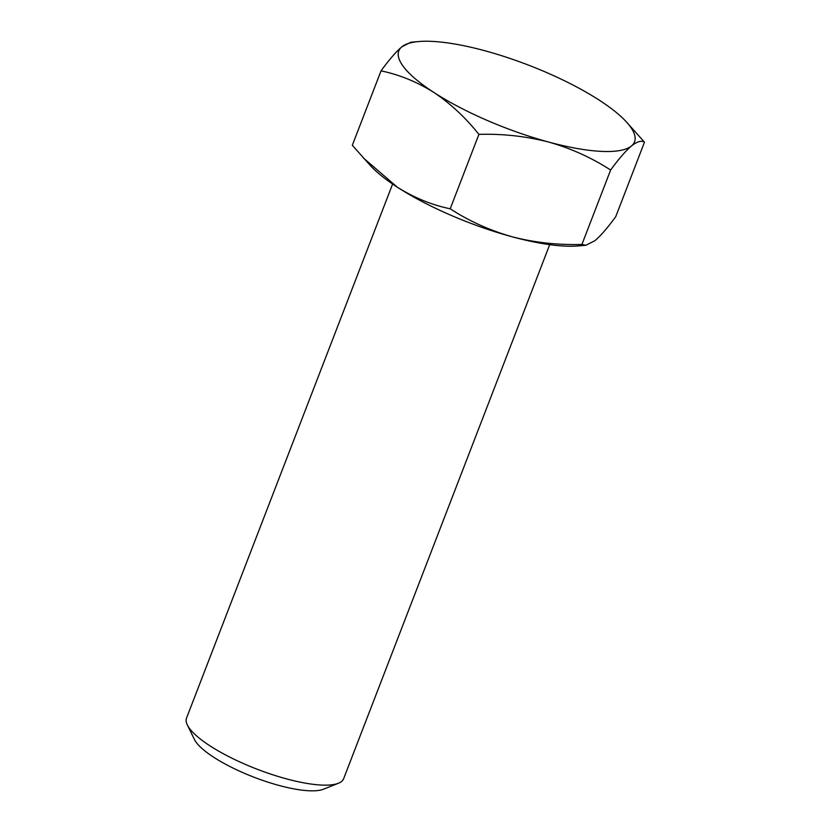 <?xml version="1.0" encoding="UTF-8"?>
<svg xmlns="http://www.w3.org/2000/svg" width="831" height="831" viewBox="0 0 831 831"><rect width="100%" height="100%" fill="white"/><g stroke="black" fill="none" stroke-linecap="round" stroke-linejoin="round"><path stroke-width="1.25" d="M338.425 783.249L323.456 789.221A71.913 19.02 -158.9 0 1 257.246 778.439A71.913 19.02 -158.9 0 1 195.877 741.875A71.913 19.02 -158.9 0 1 194.412 739.424L187.339 724.954A84.201 22.271 21.1 0 0 189.053 727.821A84.201 22.271 21.1 0 0 260.903 770.638A84.201 22.271 21.1 0 0 338.425 783.249A84.201 22.271 21.1 0 0 343.629 778.72L549.707 244.657M392.606 184.035L186.528 718.098A84.201 22.271 21.1 0 0 187.339 724.954M402.599 65.493A126.333 33.417 21.1 0 0 433.896 92.47C417.1 81.916 399.482 74.717 381.034 70.864C389.074 59.822 396.013 51.792 401.872 46.796L410.867 42.236L418.668 41.55A126.333 33.417 21.1 0 0 401.872 46.796A126.333 33.417 21.1 0 0 402.599 65.493M381.034 70.864L352.323 145.29L370.688 165.888A126.333 33.417 21.1 0 0 397.343 187.193A126.333 33.417 21.1 0 0 512.135 236.783C534.541 242.569 557.798 245.124 581.918 244.459L585.928 245.249L594.923 240.689C600.792 235.672 607.741 227.652 615.761 216.621L644.472 142.194C641.459 140.242 637.128 141.499 631.467 145.965C625.598 150.982 618.648 159.012 610.629 170.043C591.547 157.672 570.897 148.344 548.689 142.059C525.992 136.242 502.734 133.677 478.916 134.373C465.443 117.503 450.433 103.532 433.896 92.47A126.333 33.417 21.1 0 0 548.689 142.059A126.333 33.417 21.1 0 0 631.467 145.965A126.333 33.417 21.1 0 0 626.107 121.596A126.333 33.417 21.1 0 0 599.452 100.291A126.333 33.417 21.1 0 0 484.66 50.701A126.333 33.417 21.1 0 0 418.668 41.55M363.324 157.932L397.343 187.193C414.129 197.747 431.746 204.945 450.194 208.799C469.027 221.036 489.677 230.364 512.135 236.783A126.333 33.417 21.1 0 0 578.127 245.934L585.928 245.249M581.918 244.459L610.629 170.043M450.194 208.799L478.916 134.373M626.107 121.596L644.472 142.194"/></g></svg>

